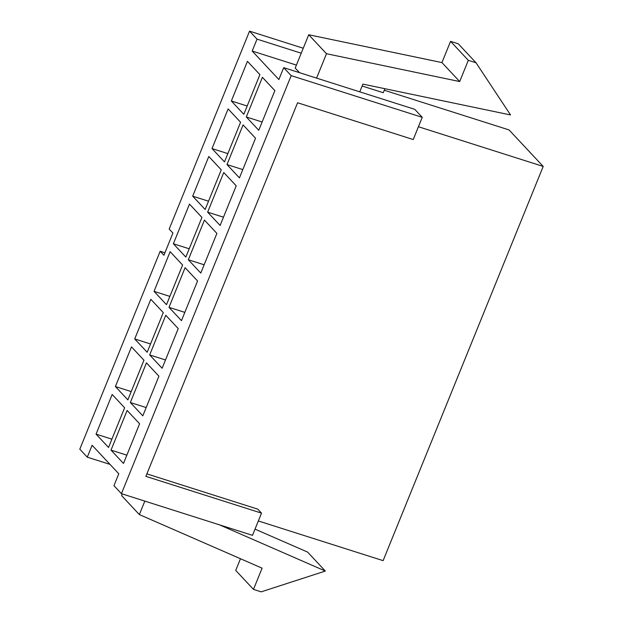 <?xml version="1.0" encoding="UTF-8"?>
<svg xmlns="http://www.w3.org/2000/svg" width="623" height="623" viewBox="0 0 623 623"><rect width="100%" height="100%" fill="white"/><g stroke="black" fill="none" stroke-linecap="round" stroke-linejoin="round"><path stroke-width="0.93" d="M247.175 106.019L231.343 100.981L243.803 114.305L259.908 74.643L247.448 61.327L231.343 100.981M384.266 90.242L509.038 129.927L543.201 166.427L383.122 560.653L258.343 520.968M262.135 122.007L246.303 116.968L258.763 130.293L274.868 90.631L262.408 77.307L246.303 116.968M227.847 153.608L212.015 148.578L224.482 161.894L240.587 122.24L228.119 108.916L212.015 148.578M242.806 169.596L226.974 164.565L239.442 177.882L255.547 138.22L243.079 124.904L226.974 164.565M208.518 201.206L192.686 196.167L205.154 209.492L221.258 169.83L208.791 156.505L192.686 196.167M223.478 217.193L207.646 212.155L220.114 225.471L236.218 185.818L223.75 172.493L207.646 212.155M189.197 248.795L173.365 243.764L185.833 257.081L201.938 217.419L189.47 204.103L173.365 243.764M204.157 264.783L188.325 259.744L200.793 273.069L216.897 233.407L204.43 220.09L188.325 259.744M169.869 296.392L154.037 291.354L166.505 304.678L182.609 265.016L170.141 251.692L154.037 291.354M184.829 312.372L168.997 307.341L181.464 320.658L197.569 281.004L185.101 267.68L168.997 307.341M150.548 343.982L134.716 338.951L147.176 352.268L163.281 312.606L150.821 299.289L134.716 338.951M165.508 359.969L149.676 354.931L162.136 368.255L178.24 328.594L165.78 315.269L149.676 354.931M131.219 391.579L115.387 386.54L127.855 399.865L143.96 360.203L131.492 346.879L115.387 386.54M146.179 407.559L130.347 402.528L142.815 415.845L158.92 376.183L146.452 362.866L130.347 402.528M111.891 439.168L96.059 434.13L108.527 447.454L124.631 407.792L112.163 394.476L96.059 434.13M126.851 455.156L111.019 450.118L123.486 463.442L139.591 423.78L127.123 410.456L111.019 450.118M296.408 65.103L252.19 51.039L278.87 79.549L283.699 67.65L291.182 75.64L121.438 493.665L252.502 535.352L261.52 513.142L257.782 509.147L146.888 473.877M543.201 166.427L418.422 126.742M121.438 493.665L113.962 485.675L118.791 473.776L92.111 445.266L87.282 457.165L79.799 449.175L160.166 251.264L163.904 255.266L172.921 233.057L169.183 229.054L249.543 31.15L257.026 39.14L252.19 51.039M316.585 78.109L326.483 53.726L308.728 34.756L295.201 68.071L299.515 72.681M384.889 88.707L383.254 92.726L362.127 86.005M303.261 48.236L249.543 31.15M301.236 53.204L257.026 39.14M110.014 464.4L87.282 457.165M164.916 252.774L160.166 251.264M283.699 67.65L414.77 109.337L422.246 117.326L413.228 139.536L297.584 102.756L145.875 476.361L261.52 513.142M422.246 117.326L291.182 75.64M308.728 34.756L441.941 62.58L450.561 41.352L468.317 60.322L476.027 62.775L510.549 114.959L362.898 84.113L359.759 91.838M450.561 41.352L458.271 43.805L476.027 62.775M326.483 53.726L459.696 81.551L468.317 60.322M441.941 62.58L459.696 81.551M255.025 529.137L307.598 552.087L325.346 571.057L261.193 591.85L253.483 589.397L262.096 568.168L139.35 514.582L144.824 501.102M240.478 558.73L235.728 570.427L253.483 589.397M122.279 493.93L121.594 495.612L139.35 514.582M219.576 524.878L325.346 571.057"/></g></svg>
